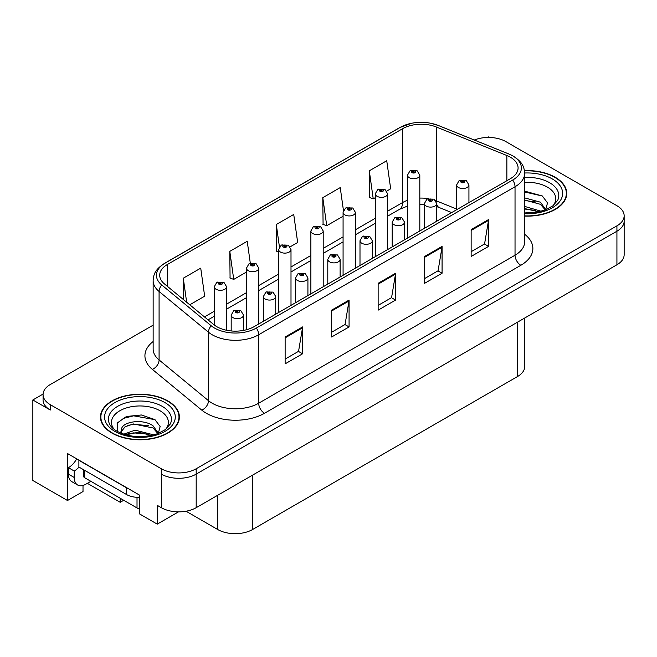 <?xml version="1.0" encoding="UTF-8"?>
<svg xmlns="http://www.w3.org/2000/svg" width="657" height="657" viewBox="0 0 657 657"><rect width="100%" height="100%" fill="white"/><g stroke="black" fill="none" stroke-linecap="round" stroke-linejoin="round"><path stroke-width="0.99" d="M43.083 394.052L32.85 399.965L32.85 480.505L67.499 500.511L67.499 453.527L139.456 495.074L139.456 513.864L157.245 524.138L157.245 505.34L161.318 507.689A24.662 14.24 0 0 0 196.188 507.689L616.923 264.779A24.662 14.24 0 0 0 624.15 254.711L624.15 221.154A24.662 14.24 0 0 1 616.923 231.223A24.662 14.24 0 0 0 624.15 221.154L624.15 215.783A24.662 14.24 0 0 0 616.923 205.715L505.898 141.616A24.662 14.24 0 0 0 474.313 140.023M178.507 511.86L157.245 524.138M489.391 137.453L488.463 136.919L487.527 137.453M153.138 325.149L50.285 384.526A24.662 14.24 0 0 0 43.066 394.594A24.662 14.24 0 0 0 50.285 404.663L161.318 468.761A24.662 14.24 0 0 0 196.188 468.761L196.188 474.132L616.923 231.223L196.188 474.132A24.662 14.24 0 0 1 161.318 474.132A24.662 14.24 0 0 0 196.188 474.132L196.188 507.689M32.85 399.965L50.285 410.034A24.662 14.24 0 0 1 43.066 399.965L43.066 394.594M524.746 317.996L524.746 366.475A24.662 14.24 180 0 1 517.527 376.535L252.575 529.509A24.662 14.24 180 0 1 217.697 529.509L186.038 511.228M83.012 485.433L83.012 491.551L67.499 500.511M123.705 500.273L120.215 502.293L120.215 498.261M87.373 483.33L120.215 502.293M524.656 216.096A39.461 22.781 0 0 0 566.753 193.363A39.461 22.781 0 0 0 555.198 177.259A39.461 22.781 0 0 0 524.442 170.648M167.822 400.901A39.461 22.781 0 0 0 124.822 395.966A39.461 22.781 0 0 0 100.464 417.014A39.461 22.781 0 0 0 112.019 433.119A39.461 22.781 0 0 0 155.027 438.055A39.461 22.781 0 0 0 179.386 417.014A39.461 22.781 0 0 0 167.822 400.901M100.874 419.1A39.461 22.781 0 0 0 100.743 419.7M510.374 157.22A26.305 15.185 180 0 1 518.086 167.962A26.305 15.185 180 0 1 510.374 178.696L254.029 326.701A26.305 15.185 180 0 1 213.878 324.673L164.472 283.931A26.305 15.185 180 0 1 159.708 275.217A26.305 15.185 180 0 1 167.42 264.475L402.61 128.69A26.305 15.185 180 0 1 436.297 126.99L506.867 155.52A26.305 15.185 180 0 1 510.374 157.22M512.698 155.873A29.598 17.082 0 0 0 508.748 153.96L438.186 125.438A29.598 17.082 0 0 0 431.074 123.327A29.598 17.082 0 0 0 411.339 123.327A29.598 17.082 0 0 0 400.285 127.351L165.088 263.137A29.598 17.082 0 0 0 161.778 285.015L211.184 325.757A29.598 17.082 0 0 0 256.353 328.04L512.698 180.043A29.598 17.082 0 0 0 512.698 155.873M285.13 337L285.13 363.855L302.565 353.786L302.565 326.931L285.13 337M285.13 359.092L298.557 351.331L302.499 327.827A6.578 3.794 -120 0 0 302.565 326.931M298.442 351.405L302.565 353.786M331.629 310.153L331.629 337L349.072 326.931L349.072 300.085L331.629 310.153M331.629 332.237L345.065 324.484L348.998 300.98A6.578 3.794 -120 0 0 349.072 300.085M344.941 324.55L349.072 326.931M471.143 229.613L471.143 256.46L488.578 246.391L488.578 219.545L471.143 229.613M471.143 251.697L484.57 243.944L488.504 220.432A6.578 3.794 -120 0 0 488.578 219.545M484.455 244.01L488.578 246.391M424.636 256.46L424.636 283.307L442.079 273.238L442.079 246.391L424.636 256.46M424.636 278.543L438.071 270.791L442.005 247.278A6.578 3.794 -120 0 0 442.079 246.391M437.948 270.856L442.079 273.238M378.136 283.307L378.136 310.153L395.571 300.085L395.571 273.238L378.136 283.307M378.136 305.39L391.564 297.637L395.506 274.133A6.578 3.794 -120 0 0 395.571 273.238M391.449 297.703L395.571 300.085M196.188 468.761L616.923 225.852A24.662 14.24 0 0 0 624.15 215.783M189.766 304.791L204.664 296.192L200.722 268.138L183.287 278.207L183.287 299.444M343.455 210.519L340.236 187.59L322.792 197.658L323.08 224.349M386.768 191.056L390.677 188.797L386.735 160.743L369.3 170.812L369.579 197.502M250.309 263.227L247.229 241.291L229.794 251.36L230.073 278.042M290.156 246.827L297.67 242.49L293.728 214.445L276.293 224.505L276.572 251.196M278.675 251.976L276.293 251.089M276.293 224.505L279.439 246.942M322.792 197.658L326.734 225.712L343.077 216.276M326.734 225.712L322.792 224.242M369.3 170.812L373.233 198.866L375.278 197.683M373.233 198.866L369.3 197.396M229.794 251.36L233.728 279.406L246.465 272.055M233.728 279.406L229.794 277.936M183.287 278.207L186.654 302.228M179.106 419.7A39.461 22.781 0 0 0 178.975 419.1M566.474 196.049A39.461 22.781 0 0 0 566.342 195.458M226.599 330.266L226.599 286.748A6.168 3.556 180 0 1 222.789 290.033A6.168 3.556 180 0 1 216.071 289.261A6.168 3.556 180 0 1 214.264 286.748L216.728 282.469A4.106 2.472 57.8 0 1 218.912 282.592A2.053 1.183 0 0 0 218.978 284.226A2.053 1.183 0 0 0 221.885 284.226A2.053 1.183 0 0 0 221.885 282.551A2.053 1.183 0 0 0 219.044 282.518L219.873 283.044A0.821 0.476 180 0 1 220.744 283.832A0.821 0.476 180 0 1 219.824 283.068L218.912 282.592M219.873 283.742L219.873 283.044M219.044 282.518A4.106 2.267 -117.9 0 0 217.122 282.239A4.106 2.267 -117.9 0 0 216.941 282.354M219.824 283.709L219.824 283.068M243.509 330.414L243.509 315.105A6.168 3.556 180 0 1 239.706 318.39A6.168 3.556 180 0 1 232.989 317.618A6.168 3.556 180 0 1 231.182 315.105L233.637 310.827A4.106 2.472 57.8 0 1 235.83 310.95A2.053 1.183 0 0 0 235.896 312.584A2.053 1.183 0 0 0 238.803 312.584A2.053 1.183 0 0 0 238.803 310.909A2.053 1.183 0 0 0 235.962 310.876L236.791 311.402A0.821 0.476 180 0 1 237.662 312.19A0.821 0.476 180 0 1 236.742 311.426L235.83 310.95M236.791 312.1L236.791 311.402M235.962 310.876A4.106 2.267 -117.9 0 0 234.04 310.597A4.106 2.267 -117.9 0 0 233.851 310.712M236.742 312.067L236.742 311.426M258.801 323.942L258.801 268.155A6.168 3.556 180 0 1 254.99 271.44A6.168 3.556 180 0 1 248.272 270.668A6.168 3.556 180 0 1 246.465 268.155L248.929 263.876A4.106 2.472 57.8 0 1 251.122 263.999A2.053 1.183 0 0 0 251.179 265.633A2.053 1.183 0 0 0 254.087 265.633A2.053 1.183 0 0 0 254.087 263.958A2.053 1.183 0 0 0 251.245 263.925L252.083 264.451A0.821 0.476 180 0 1 252.945 265.239A0.821 0.476 180 0 1 252.025 264.475L251.122 263.999M252.083 265.149L252.083 264.451M251.245 263.925A4.106 2.267 -117.9 0 0 249.323 263.646A4.106 2.267 -117.9 0 0 249.143 263.761M252.025 265.116L252.025 264.475M291.002 305.349L291.002 249.561A6.168 3.556 180 0 1 287.199 252.846A6.168 3.556 180 0 1 280.482 252.083A6.168 3.556 180 0 1 278.675 249.561L281.13 245.283A4.106 2.472 57.8 0 1 283.323 245.406A2.053 1.183 0 0 0 283.381 247.048A2.053 1.183 0 0 0 286.288 247.048A2.053 1.183 0 0 0 286.288 245.365A2.053 1.183 0 0 0 283.446 245.332L284.284 245.858A0.821 0.476 180 0 1 285.154 246.646A0.821 0.476 180 0 1 284.259 246.539L284.284 245.858M283.446 245.332A4.106 2.267 -117.9 0 0 281.525 245.053A4.106 2.267 -117.9 0 0 281.344 245.168M284.235 246.523L283.323 245.406M284.259 246.539A0.821 0.476 180 0 1 284.235 245.882M323.203 286.764L323.203 230.968A6.168 3.556 180 0 1 319.401 234.262A6.168 3.556 180 0 1 312.683 233.49A6.168 3.556 180 0 1 310.876 230.968L313.332 226.69A4.106 2.472 57.8 0 1 315.524 226.813A2.053 1.183 0 0 0 315.59 228.455A2.053 1.183 0 0 0 318.497 228.455A2.053 1.183 0 0 0 318.497 226.772A2.053 1.183 0 0 0 315.656 226.739L316.485 227.265A0.821 0.476 180 0 1 317.356 228.053A0.821 0.476 180 0 1 316.436 227.289L315.524 226.813M316.485 227.963L316.485 227.265M315.656 226.739A4.106 2.267 -117.9 0 0 313.734 226.46A4.106 2.267 -117.9 0 0 313.553 226.575M316.436 227.938L316.436 227.289M275.718 314.177L275.718 296.512A6.168 3.556 180 0 1 271.908 299.797A6.168 3.556 180 0 1 265.19 299.034A6.168 3.556 180 0 1 263.383 296.512L265.847 292.234A4.106 2.472 57.8 0 1 268.031 292.357A2.053 1.183 0 0 0 268.097 293.999A2.053 1.183 0 0 0 271.004 293.999A2.053 1.183 0 0 0 271.004 292.316A2.053 1.183 0 0 0 268.163 292.283L268.992 292.808A0.821 0.476 180 0 1 269.863 293.597A0.821 0.476 180 0 1 268.968 293.49L268.031 292.357M268.992 293.507L268.992 292.808M268.163 292.283A4.106 2.267 -117.9 0 0 266.241 292.004A4.106 2.267 -117.9 0 0 266.06 292.119M268.968 293.49A0.821 0.476 180 0 1 268.943 292.833M307.919 295.584L307.919 277.919A6.168 3.556 180 0 1 304.109 281.212A6.168 3.556 180 0 1 297.391 280.44A6.168 3.556 180 0 1 295.584 277.919L298.048 273.64A4.106 2.472 57.8 0 1 300.241 273.764A2.053 1.183 0 0 0 300.298 275.406A2.053 1.183 0 0 0 303.206 275.406A2.053 1.183 0 0 0 303.206 273.723A2.053 1.183 0 0 0 300.364 273.69L301.202 274.215A0.821 0.476 180 0 1 302.064 275.004A0.821 0.476 180 0 1 301.144 274.24L300.241 273.764M301.202 274.913L301.202 274.215M300.364 273.69A4.106 2.267 -117.9 0 0 298.442 273.411A4.106 2.267 -117.9 0 0 298.262 273.526M301.144 274.881L301.144 274.24M340.121 276.991L340.121 259.326A6.168 3.556 180 0 1 336.318 262.619A6.168 3.556 180 0 1 329.6 261.847A6.168 3.556 180 0 1 327.794 259.326L330.249 255.047A4.106 2.472 57.8 0 1 332.442 255.171A2.053 1.183 0 0 0 332.499 256.813A2.053 1.183 0 0 0 335.407 256.813A2.053 1.183 0 0 0 335.407 255.13A2.053 1.183 0 0 0 332.565 255.097L333.403 255.622A0.821 0.476 180 0 1 334.273 256.411A0.821 0.476 180 0 1 333.378 256.304L333.403 255.622M332.565 255.097A4.106 2.267 -117.9 0 0 330.643 254.817A4.106 2.267 -117.9 0 0 330.463 254.932M333.354 256.296L332.442 255.171M333.378 256.304A0.821 0.476 180 0 1 333.354 255.647M372.322 258.398L372.322 240.733A6.168 3.556 180 0 1 368.52 244.026A6.168 3.556 180 0 1 361.802 243.254A6.168 3.556 180 0 1 359.995 240.733L362.45 236.454A4.106 2.472 57.8 0 1 364.643 236.577A2.053 1.183 0 0 0 364.709 238.22A2.053 1.183 0 0 0 367.616 238.22A2.053 1.183 0 0 0 367.616 236.536A2.053 1.183 0 0 0 364.775 236.504L365.604 237.029A0.821 0.476 180 0 1 366.475 237.818A0.821 0.476 180 0 1 365.555 237.062L364.643 236.577M365.604 237.727L365.604 237.029M364.775 236.504A4.106 2.267 -117.9 0 0 362.853 236.224A4.106 2.267 -117.9 0 0 362.664 236.348M365.555 237.703L365.555 237.062M90.863 481.31L85.862 484.201A16.441 9.494 -60 0 1 77.641 485.014A16.441 9.494 -60 0 1 74.241 477.491L74.241 471.044L68.427 467.685A16.441 9.494 120 0 0 76.729 458.857M79.021 467.094A16.441 9.494 -60 0 1 74.241 471.044M77.641 485.014L71.827 481.655A16.441 9.494 -60 0 1 68.427 474.132L68.427 467.685M128.731 488.882A16.441 9.494 180 0 1 126.555 487.823L78.889 460.302A16.441 9.494 0 0 0 79.078 460.212M126.555 487.823L126.555 494.54A16.441 9.494 0 0 0 139.456 497.292M78.889 460.302L78.889 467.02L126.555 494.54M524.656 182.383A28.448 16.425 180 0 1 547.412 187.122A28.448 16.425 180 0 1 553.022 205.74M545.507 210.388L547.519 202.882L542.304 195.967L524.656 191.13M524.475 170.877A39.05 22.543 180 0 1 554.902 177.423A39.05 22.543 180 0 1 566.342 193.363A39.05 22.543 180 0 1 524.656 215.857M524.656 206.413L541.179 211.242M524.656 208.548L538.748 211.833M524.656 197.888L540.432 202.192L545.795 209.723M524.656 200.015L540.432 204.319L545.277 209.92M524.656 191.975L542.395 196.032M524.656 200.5L535.841 201.978M524.656 209.025L535.857 210.503M114.195 429.391A28.448 16.425 180 0 1 123.557 408.95A28.448 16.425 180 0 1 160.037 410.765A28.448 16.425 180 0 1 165.654 429.391M158.132 434.031L160.144 426.533L154.937 419.609L141.354 414.978L126.514 416.481L117.307 422.936L117.603 431.197M167.535 401.074A39.05 22.543 180 0 1 178.975 417.014A39.05 22.543 180 0 1 154.863 437.841A39.05 22.543 180 0 1 112.314 432.955A39.05 22.543 180 0 1 100.874 417.014A39.05 22.543 180 0 1 124.978 396.179A39.05 22.543 180 0 1 167.535 401.074M123.705 434.195L135.112 430.163L153.812 434.893M125.848 434.835L138.652 432.207L151.381 435.476M120.658 433.053L121.537 428.865A18.585 10.726 0 0 0 121.34 430.434A18.585 10.726 0 0 0 122.202 433.669M121.537 428.865C122.884 421.466 143.21 418.525 153.065 425.835L158.427 433.365M121.422 431.468L125.15 426.722L133.511 423.946L153.065 427.97L157.91 433.571M83.496 469.681L83.496 476.079A4.106 2.373 0 0 0 84.704 477.754L137.017 507.96A4.106 2.373 0 0 0 139.456 508.641M117.102 423.313L123.541 418.378L133.65 415.824L155.027 419.675M127.721 425.424L133.65 424.348L148.474 425.621M127.745 433.94L133.65 432.873L148.482 434.146M355.412 268.171L355.412 212.375A6.168 3.556 180 0 1 351.602 215.668A6.168 3.556 180 0 1 344.884 214.896A6.168 3.556 180 0 1 343.077 212.375L345.541 208.097A4.106 2.472 57.8 0 1 347.725 208.22A2.053 1.183 0 0 0 347.791 209.862A2.053 1.183 0 0 0 350.698 209.862A2.053 1.183 0 0 0 350.698 208.179A2.053 1.183 0 0 0 347.857 208.146L348.686 208.671A0.821 0.476 180 0 1 349.557 209.46A0.821 0.476 180 0 1 348.637 208.704L347.725 208.22M348.686 209.369L348.686 208.671M347.857 208.146A4.106 2.267 -117.9 0 0 345.935 207.867A4.106 2.267 -117.9 0 0 345.754 207.982M348.637 209.345L348.637 208.704M387.614 249.578L387.614 193.782A6.168 3.556 180 0 1 383.803 197.075A6.168 3.556 180 0 1 377.085 196.303A6.168 3.556 180 0 1 375.278 193.782L377.742 189.503A4.106 2.472 57.8 0 1 379.935 189.627A2.053 1.183 0 0 0 379.992 191.269A2.053 1.183 0 0 0 382.9 191.269A2.053 1.183 0 0 0 382.9 189.586A2.053 1.183 0 0 0 380.058 189.553L380.896 190.078A0.821 0.476 180 0 1 381.758 190.867A0.821 0.476 180 0 1 380.838 190.111L379.935 189.627M380.896 190.776L380.896 190.078M380.058 189.553A4.106 2.267 -117.9 0 0 378.136 189.273A4.106 2.267 -117.9 0 0 377.956 189.397M380.838 190.752L380.838 190.111M419.815 230.985L419.815 175.189A6.168 3.556 180 0 1 416.012 178.482A6.168 3.556 180 0 1 409.295 177.71A6.168 3.556 180 0 1 407.488 175.189L409.943 170.91A4.106 2.472 57.8 0 1 412.136 171.034A2.053 1.183 0 0 0 412.194 172.676A2.053 1.183 0 0 0 415.101 172.676A2.053 1.183 0 0 0 415.101 171.001A2.053 1.183 0 0 0 412.259 170.96L413.097 171.485A0.821 0.476 180 0 1 413.967 172.274A0.821 0.476 180 0 1 413.072 172.175L413.097 171.485M412.259 170.96A4.106 2.267 -117.9 0 0 410.338 170.68A4.106 2.267 -117.9 0 0 410.157 170.804M413.048 172.159L412.136 171.034M413.072 172.175A0.821 0.476 180 0 1 413.048 171.518M404.531 239.813L404.531 222.14A6.168 3.556 180 0 1 400.721 225.433A6.168 3.556 180 0 1 394.003 224.661A6.168 3.556 180 0 1 392.196 222.14L394.66 217.861A4.106 2.472 57.8 0 1 396.844 217.984A2.053 1.183 0 0 0 396.91 219.627A2.053 1.183 0 0 0 399.817 219.627A2.053 1.183 0 0 0 399.817 217.952A2.053 1.183 0 0 0 396.976 217.91L397.805 218.436A0.821 0.476 180 0 1 398.676 219.224A0.821 0.476 180 0 1 397.781 219.126L396.844 217.984M397.805 219.134L397.805 218.436M396.976 217.91A4.106 2.267 -117.9 0 0 395.054 217.631A4.106 2.267 -117.9 0 0 394.873 217.754M397.781 219.126A0.821 0.476 180 0 1 397.756 218.469M436.733 221.22L436.733 203.547A6.168 3.556 180 0 1 432.922 206.84A6.168 3.556 180 0 1 426.204 206.068A6.168 3.556 180 0 1 424.397 203.547L426.861 199.268A4.106 2.472 57.8 0 1 429.054 199.391A2.053 1.183 0 0 0 429.111 201.034A2.053 1.183 0 0 0 432.019 201.034A2.053 1.183 0 0 0 432.019 199.358A2.053 1.183 0 0 0 429.177 199.317L430.015 199.843A0.821 0.476 180 0 1 430.877 200.631A0.821 0.476 180 0 1 429.957 199.876L429.054 199.391M430.015 200.541L430.015 199.843M429.177 199.317A4.106 2.267 -117.9 0 0 427.255 199.046A4.106 2.267 -117.9 0 0 427.075 199.161M429.957 200.516L429.957 199.876M468.934 202.627L468.934 184.962A6.168 3.556 180 0 1 465.131 188.247A6.168 3.556 180 0 1 458.414 187.475A6.168 3.556 180 0 1 456.607 184.962L459.062 180.675A4.106 2.472 57.8 0 1 461.255 180.798A2.053 1.183 0 0 0 461.313 182.441A2.053 1.183 0 0 0 464.22 182.441A2.053 1.183 0 0 0 464.22 180.765A2.053 1.183 0 0 0 461.378 180.724L462.216 181.25A0.821 0.476 180 0 1 463.086 182.038A0.821 0.476 180 0 1 462.191 181.94L462.216 181.25M461.378 180.724A4.106 2.267 -117.9 0 0 459.457 180.453A4.106 2.267 -117.9 0 0 459.276 180.568M462.167 181.923L461.255 180.798M462.191 181.94A0.821 0.476 180 0 1 462.167 181.283M616.923 264.779L616.923 225.852M161.318 507.689L161.318 468.761M252.575 529.509L252.575 475.134M517.527 376.535L517.527 322.168M217.697 529.509L217.697 495.271M524.656 234.27A41.104 23.734 180 0 1 520.837 265.288L264.492 413.286A8.221 4.747 60 0 1 258.677 403.217L515.031 255.22A32.883 18.987 0 0 0 524.656 241.792L524.656 173.325A32.883 18.987 180 0 1 515.031 186.752A8.221 4.747 -120 0 0 512.698 180.043M264.492 413.286A41.104 23.734 180 0 1 206.364 413.286A41.104 23.734 180 0 1 201.756 410.116L152.35 369.374A41.104 23.734 180 0 1 153.138 341.525M212.178 403.217A32.883 18.987 0 0 0 258.677 403.217L258.677 334.75A32.883 18.987 180 0 1 208.491 332.22L159.084 291.478A32.883 18.987 180 0 1 153.138 280.588L153.138 349.056A32.883 18.987 0 0 0 159.084 359.937L208.491 400.68A32.883 18.987 0 0 0 212.178 403.217M524.656 173.325C524.114 167.675 523.645 163.018 513.322 156.144L509.003 154.042A8.221 3.852 112 0 0 508.748 153.96M411.339 123.327L399.661 127.614A8.221 4.747 60 0 1 400.285 127.351M165.088 263.137A8.221 4.747 -120 0 0 164.472 263.4C154.379 270.052 153.623 274.881 153.138 280.588M161.778 285.015A8.221 5.502 129.5 0 0 159.084 291.478L159.084 359.937A8.221 5.502 -50.5 0 1 152.35 369.374M438.671 125.635A8.221 3.852 112 0 0 438.433 125.52A8.221 3.852 112 0 0 438.186 125.438M211.184 325.757A8.221 5.502 129.5 0 0 208.491 332.22L208.491 400.68A8.221 5.502 -50.5 0 1 201.756 410.116M256.353 328.04A8.221 4.747 60 0 1 258.677 334.75L515.031 186.752L515.031 255.22A8.221 4.747 60 0 0 520.837 265.288M50.285 404.663L50.285 410.034M167.42 264.475L167.42 286.362M506.867 155.52L506.867 180.724M436.297 126.99L436.297 200.828A26.305 15.185 0 0 0 435.731 200.599M456.607 209.033L436.297 200.828A14.799 6.931 -68 0 0 436.314 201.592M428.224 198.628A26.305 15.185 0 0 0 419.815 198.102M407.488 200.311A26.305 15.185 0 0 0 402.61 202.528L387.614 211.184M402.61 128.69L402.61 202.528A14.799 8.541 60 0 1 399.546 209.304L387.614 216.186M375.278 218.305L355.412 229.778M343.077 236.898L323.203 248.371M310.876 255.491L291.002 266.964M278.675 274.076L258.801 285.557M246.465 292.669L226.599 304.142M214.264 311.262L204.475 316.92M451.696 212.581L439.237 207.546A14.799 6.931 -68 0 1 436.733 204.278M378.136 284.161L395.506 274.133M424.636 257.306L442.005 247.278M471.143 230.459L488.504 220.432M331.629 311.007L348.998 300.98M285.13 337.854L302.499 327.827M74.241 477.491L68.427 474.132M524.656 177.423A31.495 18.182 180 0 1 549.564 182.687A31.495 18.182 180 0 1 557.67 200.344L552.767 205.928L545.269 209.928L536.991 212.178L524.656 212.958M524.656 173.013A35.347 20.408 180 0 1 552.291 178.934A35.347 20.408 180 0 1 559.427 201.871A35.347 20.408 180 0 1 524.656 213.714M109.538 423.995A31.495 18.182 180 0 1 124.099 403.472A31.495 18.182 180 0 1 162.197 406.338A31.495 18.182 180 0 1 170.303 423.995L165.4 429.579L157.902 433.571C143.078 438.285 129.445 437.513 116.979 431.238C113.045 428.824 110.565 426.409 109.538 423.995M164.915 402.577A35.347 20.408 180 0 1 164.915 431.444A35.347 20.408 180 0 1 114.926 431.444A35.347 20.408 180 0 1 114.926 402.577A35.347 20.408 180 0 1 164.915 402.577M137.017 507.96L137.017 497.292M84.704 477.754L84.704 470.371M399.661 127.614L164.472 263.4M431.074 123.327L438.433 125.52L509.003 154.042M439.237 207.546L436.733 206.635M424.397 204.426L419.815 204.352M407.488 206.101L399.546 209.304M375.278 223.306L355.412 234.779M343.077 241.899L323.203 253.372M310.876 260.492L291.002 271.965M278.675 279.085L258.801 290.558M246.465 297.678L226.599 309.151M214.264 316.272L208.047 319.86M226.599 286.748L223.938 282.346L217.122 282.239M214.264 324.977L214.264 286.748M243.509 315.105L240.856 310.704L234.04 310.597M231.182 330.947L231.182 315.105M258.801 268.155L256.14 263.753L249.323 263.646M246.465 329.748L246.465 268.155M291.002 249.561L288.349 245.16L281.525 245.053M278.675 312.469L278.675 249.561M323.203 230.968L320.55 226.575L313.734 226.46M310.876 293.876L310.876 230.968M275.718 296.512L273.057 292.11L266.241 292.004M263.383 321.298L263.383 296.512M307.919 277.919L305.259 273.526L298.442 273.411M295.584 302.705L295.584 277.919M340.121 259.326L337.468 254.932L330.643 254.817M327.794 284.111L327.794 259.326M372.322 240.733L369.669 236.339L362.853 236.224M359.995 265.518L359.995 240.733M566.342 193.363L566.342 196.648M178.975 417.014L178.975 420.291M100.874 417.014L100.874 420.291M355.412 212.375L352.752 207.982L345.935 207.867M343.077 275.283L343.077 212.375M387.614 193.782L384.953 189.388L378.136 189.273M375.278 256.698L375.278 193.782M419.815 175.189L417.162 170.795L410.338 170.68M407.488 238.105L407.488 175.189M404.531 222.14L401.87 217.746L395.054 217.631M392.196 246.925L392.196 222.14M436.733 203.547L434.072 199.153L427.255 199.046M424.397 228.332L424.397 203.547M468.934 184.962L466.281 180.56L459.457 180.453M456.607 209.747L456.607 184.962"/></g></svg>
